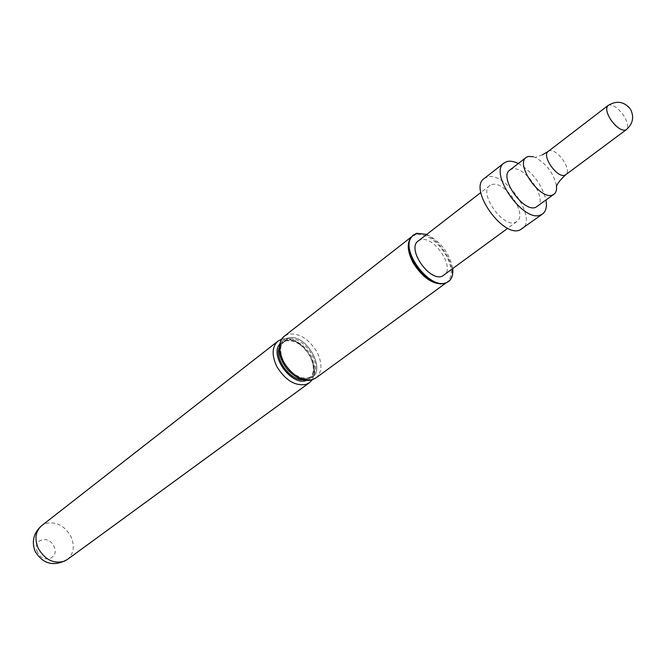 <?xml version="1.0" encoding="UTF-8"?>
<svg xmlns="http://www.w3.org/2000/svg" width="666" height="666" viewBox="0 0 666 666"><rect width="100%" height="100%" fill="white"/><g stroke="black" fill="none" stroke-linecap="round" stroke-linejoin="round"><path stroke-width="0.5" stroke-dasharray="3.33 2.5" d="M518.315 163.503C532.55 171.928 541.766 184.141 545.978 200.133M484.124 178.58L487.087 177.106C505.211 170.671 538.02 219.022 522.127 228.896M533.316 156.735L535.306 157.476C546.403 163.728 553.446 173.052 556.426 185.439L556.876 185.456M509.748 170.13L511.771 169.139C524.533 164.56 548.459 199.617 537.262 206.56M491.749 184.632C504.628 179.895 528.196 214.527 516.849 221.587L515.193 222.444C502.672 227.872 478.396 192.765 489.71 185.648L491.749 184.632M418.173 241.042L420.279 239.943C433.499 234.69 455.81 267.807 444.014 275.249M37.512 552.222C31.319 540.168 48.51 534.065 53.863 546.228C60.123 558.1 43.024 564.568 37.512 552.222M279.404 344.464L285.073 340.434C303.43 334.407 325.524 375.208 306.585 380.444M445.862 282.942L446.986 282.234C452.872 276.673 452.614 267.682 446.203 255.269C437.029 240.834 427.031 233.908 416.192 234.49L411.888 236.563L416.816 233.891C435.964 228.638 464.31 274.667 446.595 282.517L445.346 283.058M426.748 234.399C440.934 241.7 449.6 253.172 452.747 268.814M411.03 237.62L411.888 236.563M608.033 105.528L609.182 104.995C613.752 104.82 618.647 108.458 623.875 115.926C627.855 122.586 628.654 127.173 626.281 129.687M548.201 151.423L549.4 150.849C557.201 148.077 572.61 170.479 565.775 174.692M67.249 559.573C73.793 553.862 75.025 546.17 70.937 536.488C64.51 525.516 56.086 521.187 45.663 523.501L41.65 525.682M309.307 382.792C315.609 377.039 316.009 368.44 310.489 356.976C302.339 343.764 292.824 337.837 281.943 339.202L277.889 341.2M315.917 377.963C322.211 372.219 322.577 363.594 317.016 352.081C308.824 338.811 299.275 332.842 288.395 334.174L284.349 336.163M309.44 378.388C328.746 373.435 306.518 332.018 287.962 338.07C267.907 342.141 290.709 385.273 309.44 378.388M302.897 379.828L306.526 379.345L309.39 377.922C323.152 369.097 301.865 335.414 286.005 340.776L282.6 342.449L278.996 348.176M308.45 377.93L311.313 376.506C325.066 367.699 303.746 333.966 287.879 339.319L284.482 340.984C270.887 349.916 292.89 383.932 308.45 377.93M288.012 338.153C268.04 342.207 290.742 385.156 309.399 378.296C328.621 373.368 306.485 332.126 288.012 338.153M516.849 221.587L507.8 228.263M312.204 379.828L314.71 373.584L314.543 365.443L311.613 356.976L307.242 350.199L301.606 344.538L294.247 340.101L287.945 338.495L281.543 339.219M446.245 282.784L446.986 282.234M285.864 340.85L282.6 342.449L284.482 340.984L281.793 344.397C281.343 345.537 278.996 348.892 282.958 360.597C285.922 366.142 289.777 370.779 294.538 374.508L301.457 377.78L308.566 377.872L311.313 376.506L309.39 377.922C314.094 374.65 314.618 367.957 310.972 357.817C306.66 348.951 297.844 339.643 285.864 340.85M445.97 282.875L446.595 282.517M411.538 236.83L412.262 236.264M489.71 185.648L480.81 192.541M542.407 154.82L535.306 157.476M630.569 109.382L630.103 108.658"/><path stroke-width="1" d="M545.978 200.133C547.094 206.71 545.97 211.313 542.607 213.961L540.409 215.085C523.16 222.685 488.444 172.76 504.095 162.962L507.026 161.53C510.206 160.739 513.961 161.397 518.315 163.503M542.607 213.961L519.905 230.045C502.48 237.837 468.29 188.561 484.124 178.58L504.095 162.962M556.426 185.439C556.967 189.61 556.152 192.541 553.987 194.231L552.355 195.055C540.068 200.216 515.118 164.286 526.182 157.417L528.18 156.443L533.316 156.735M553.987 194.231L535.614 207.392C523.218 212.679 498.576 177.114 509.748 170.13L526.182 157.417M507.8 228.263L442.299 276.165C429.403 282.043 406.443 248.56 418.173 241.042L480.81 192.541M306.585 380.444L306.393 380.502C291.933 386.188 269.772 356.593 279.404 344.464M411.28 237.163L411.28 237.163C406.693 242.948 407.326 251.523 413.17 262.879C422.735 277.839 432.942 284.782 443.789 283.724L445.97 282.875M445.346 283.058L443.847 283.458C428.055 287.854 401.69 252.947 410.231 238.961L411.03 237.62M452.747 268.814C453.371 276.581 450.89 281.327 445.313 283.067L444.638 283.216C428.696 287.654 402.056 252.381 410.681 238.261L412.937 235.289L416.7 233.3L426.748 234.399M630.569 109.382C634.34 117.091 632.908 123.859 626.281 129.687L625.274 130.17C620.729 130.478 615.784 126.831 610.447 119.231C606.501 112.587 605.702 108.017 608.033 105.528L548.201 151.423C541.366 155.644 557.067 178.272 564.718 175.208L565.775 174.692C560.889 179.221 557.925 182.809 556.876 185.456M67.249 559.573C53.996 566.841 43.332 564.21 35.256 551.673C31.377 541.608 33.508 532.95 41.65 525.682C35.448 531.318 34.324 538.886 38.262 548.393C44.897 559.648 53.463 563.969 63.953 561.355L67.249 559.573L309.307 382.792L312.204 379.828M281.543 339.219L277.889 341.2C271.886 346.861 271.553 355.344 276.906 366.658C285.373 380.286 295.063 386.222 305.994 384.44L309.307 382.792M315.917 377.963L312.221 379.82C304.995 381.934 297.078 378.854 288.478 370.579C284.166 365.676 281.252 360.364 279.745 354.645C278.646 345.446 280.178 339.285 284.349 336.163C278.355 341.816 278.055 350.316 283.441 361.68C291.958 375.374 301.681 381.352 312.612 379.603L315.917 377.963L446.245 282.784M278.996 348.176C275.141 360.081 290.393 380.278 302.897 379.828M626.281 129.687L565.775 174.692M542.407 154.82L548.201 151.423M443.847 283.458L444.638 283.216M410.231 238.961L410.681 238.261M284.349 336.163L411.538 236.83M41.65 525.682L277.889 341.2M630.103 108.658C623.817 101.398 616.458 100.358 608.033 105.528"/></g></svg>
